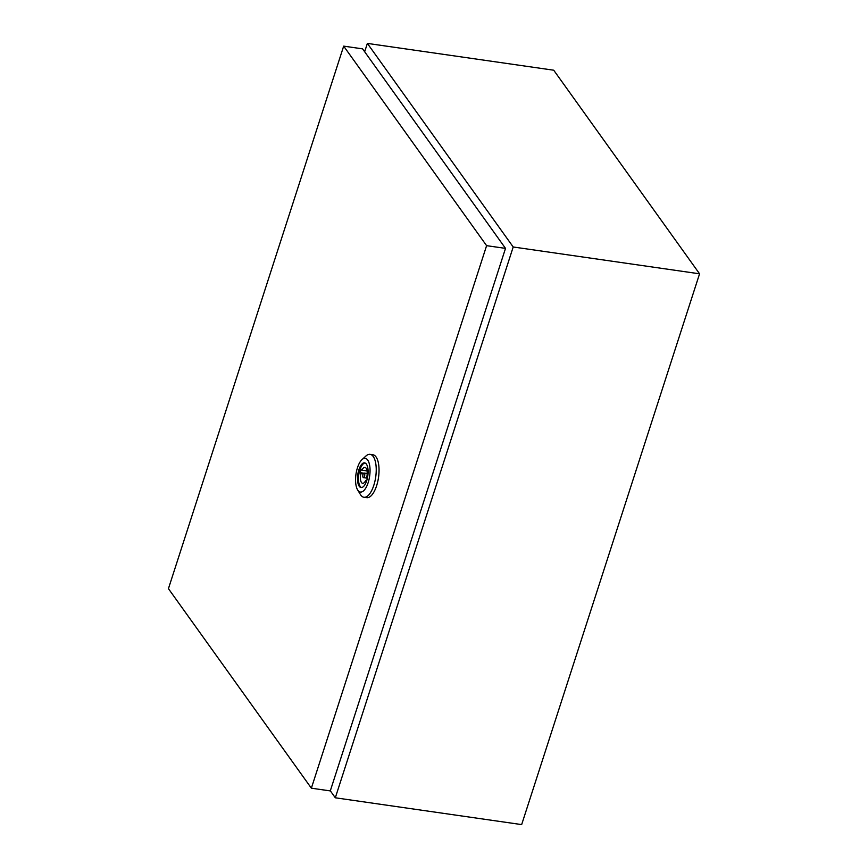 <?xml version="1.0" encoding="UTF-8"?>
<svg xmlns="http://www.w3.org/2000/svg" width="868" height="868" viewBox="0 0 868 868"><rect width="100%" height="100%" fill="white"/><g stroke="black" fill="none" stroke-linecap="round" stroke-linejoin="round"><path stroke-width="1.3" d="M330.317 790.813L335.308 797.79L521.657 824.6L699.565 273.811L553.719 70.21L367.37 43.4L364.668 51.765M335.308 797.79L513.205 246.989L699.565 273.811M513.205 246.989L367.37 43.4M361.956 459.649L365.927 456.015A21.678 8.778 98.2 0 1 370.104 454.344A21.678 8.778 98.2 0 1 373.815 485.31A21.678 8.778 98.2 0 1 363.92 497.255A21.678 8.778 98.2 0 1 360.394 494.478L357.605 489.877A17.034 6.901 98.2 0 1 357.464 467.733A17.034 6.901 98.2 0 1 361.956 459.649A17.034 6.901 98.2 0 1 369.258 463.599A17.034 6.901 98.2 0 1 368.151 482.662A17.034 6.901 98.2 0 1 357.605 489.877M370.104 454.344L372.904 454.756A21.678 8.778 98.2 0 1 376.625 485.711A21.678 8.778 98.2 0 1 366.73 497.668L363.92 497.255M361.533 487.545A12.467 5.045 98.2 0 1 359.873 469.881A12.467 5.045 98.2 0 1 365.07 462.991M358.896 469.74A12.467 5.045 98.2 0 1 364.582 462.861A12.467 5.045 98.2 0 1 366.719 480.666A12.467 5.045 98.2 0 1 361.034 487.534A12.467 5.045 98.2 0 1 358.896 469.74M363.063 474.319A2.322 0.944 -81.8 0 0 363.453 477.639A2.322 0.944 -81.8 0 0 364.517 476.358A2.322 0.944 -81.8 0 0 364.115 473.038A2.322 0.944 -81.8 0 0 363.063 474.319M311.362 788.187L330.285 790.911L505.512 248.378L362.585 48.858L343.674 46.134L168.435 588.667L311.362 788.187L486.601 245.666L343.674 46.134M486.601 245.666L505.512 248.378M366.665 480.622L365.688 480.492L366.394 481.469L367.229 478.897M367.446 477.942L366.795 477.042A8.051 3.266 -81.8 0 0 364.94 467.375A8.051 3.266 -81.8 0 0 361.891 470.196L361.186 469.208L360.068 472.648L360.784 473.635A8.051 3.266 -81.8 0 0 362.64 483.313A8.051 3.266 -81.8 0 0 365.688 480.492M367.066 470.933L361.891 470.196M363.725 473.179L360.068 472.648M363.182 473.982L360.784 473.635M367.392 478.203L363.453 477.639M367.207 473.483L364.115 473.038"/></g></svg>
